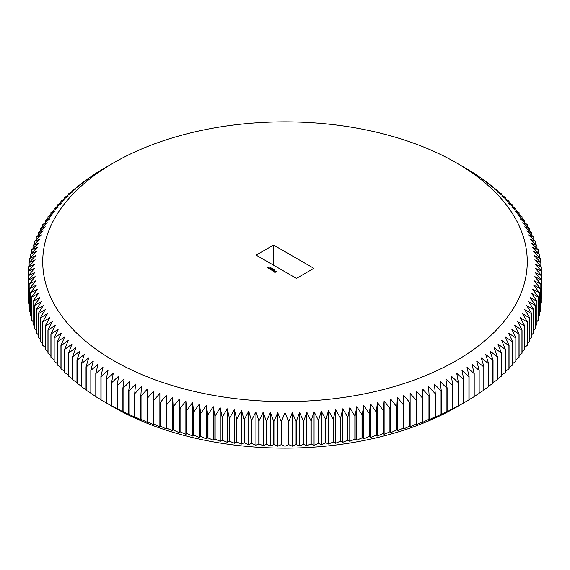 <?xml version="1.0" encoding="UTF-8"?>
<svg xmlns="http://www.w3.org/2000/svg" width="570" height="570" viewBox="0 0 570 570"><rect width="100%" height="100%" fill="white"/><g stroke="black" fill="none" stroke-linecap="round" stroke-linejoin="round"><path stroke-width="0.85" d="M469.096 376.499L469.096 399.777A256.529 148.1 180 0 1 468.925 399.876L456.314 407.18A242.271 139.878 180 0 1 456.314 407.18A242.271 139.878 180 0 1 113.687 407.18L101.075 399.876A256.529 148.1 180 0 1 100.904 399.777L100.904 376.499A256.529 148.1 180 0 0 101.075 376.606L108.043 370.407L106.177 379.549A256.529 148.1 180 0 0 106.355 379.649L113.266 373.336L111.599 382.506A256.529 148.1 180 0 0 111.784 382.605L118.631 376.179L117.171 385.377A256.529 148.1 180 0 0 117.363 385.47L124.139 378.922L122.885 388.142A256.529 148.1 180 0 0 123.084 388.234L129.782 381.579L128.734 390.82A256.529 148.1 180 0 0 128.934 390.906L135.56 384.137L134.72 393.393A256.529 148.1 180 0 0 134.926 393.478L141.46 386.595L140.833 395.865A256.529 148.1 180 0 0 141.039 395.943L147.48 388.961L147.06 398.238A256.529 148.1 180 0 0 147.274 398.309L153.622 391.212L153.416 400.496A256.529 148.1 180 0 0 153.629 400.575L159.871 393.371L159.871 402.655A256.529 148.1 180 0 0 160.092 402.726L166.226 395.416L166.44 404.7A256.529 148.1 180 0 0 166.661 404.764L172.689 397.361L173.102 406.638A256.529 148.1 180 0 0 173.33 406.695L179.237 399.192L179.864 408.455A256.529 148.1 180 0 0 180.091 408.519L185.877 400.909L186.718 410.165A256.529 148.1 180 0 0 186.946 410.222L192.603 402.52L193.65 411.761A256.529 148.1 180 0 0 193.886 411.811L199.407 404.016L200.661 413.236A256.529 148.1 180 0 0 200.897 413.279L206.283 405.391L207.744 414.589A256.529 148.1 180 0 0 207.979 414.632L213.223 406.659L214.89 415.829A256.529 148.1 180 0 0 215.132 415.865L220.227 407.807L222.093 416.948A256.529 148.1 180 0 0 222.336 416.983L227.287 408.832L229.354 417.938A256.529 148.1 180 0 0 229.603 417.974L234.391 409.745L236.664 418.815A256.529 148.1 180 0 0 236.906 418.843L241.545 410.535L244.01 419.563A256.529 148.1 180 0 0 244.259 419.584L248.727 411.198L251.391 420.19A256.529 148.1 180 0 0 251.641 420.211L255.944 411.747L258.801 420.696A256.529 148.1 180 0 0 259.051 420.71L263.19 412.174L266.24 421.073A256.529 148.1 180 0 0 266.489 421.08L270.451 412.481L273.685 421.323A256.529 148.1 180 0 0 273.935 421.33L277.718 412.666L281.145 421.451A256.529 148.1 180 0 0 281.395 421.451L285 412.73L288.605 421.451A256.529 148.1 180 0 0 288.855 421.451L292.282 412.666L296.065 421.33A256.529 148.1 180 0 0 296.315 421.323L299.549 412.481L303.511 421.08A256.529 148.1 180 0 0 303.76 421.073L306.81 412.174L310.949 420.71A256.529 148.1 180 0 0 311.199 420.696L314.056 411.747L318.359 420.211A256.529 148.1 180 0 0 318.609 420.19L321.273 411.198L325.741 419.584A256.529 148.1 180 0 0 325.99 419.563L328.455 410.535L333.094 418.843A256.529 148.1 180 0 0 333.336 418.815L335.609 409.745L340.397 417.974A256.529 148.1 180 0 0 340.646 417.938L342.713 408.832L347.664 416.983A256.529 148.1 180 0 0 347.907 416.948L349.773 407.807L354.868 415.865A256.529 148.1 180 0 0 355.11 415.829L356.777 406.659L362.021 414.632A256.529 148.1 180 0 0 362.256 414.589L363.717 405.391L369.103 413.279A256.529 148.1 180 0 0 369.339 413.236L370.593 404.016L376.115 411.811A256.529 148.1 180 0 0 376.35 411.761L377.397 402.52L383.054 410.222A256.529 148.1 180 0 0 383.282 410.165L384.123 400.909L389.909 408.519A256.529 148.1 180 0 0 390.136 408.455L390.764 399.192L396.67 406.695A256.529 148.1 180 0 0 396.898 406.638L397.311 397.361L403.339 404.764A256.529 148.1 180 0 0 403.56 404.7L403.774 395.416L409.908 402.726A256.529 148.1 180 0 0 410.129 402.655L410.129 393.371L416.371 400.575A256.529 148.1 180 0 0 416.584 400.496L416.378 391.212L422.726 398.309A256.529 148.1 180 0 0 422.94 398.238L422.52 388.961L428.961 395.943A256.529 148.1 180 0 0 429.167 395.865L428.54 386.595L435.074 393.478A256.529 148.1 180 0 0 435.28 393.393L434.44 384.137L441.066 390.906A256.529 148.1 180 0 0 441.266 390.82L440.218 381.579L446.916 388.234A256.529 148.1 180 0 0 447.115 388.142L445.861 378.922L452.637 385.47A256.529 148.1 180 0 0 452.829 385.377L451.369 376.179L458.216 382.605A256.529 148.1 180 0 0 458.401 382.506L456.734 373.336L463.645 379.649A256.529 148.1 180 0 0 463.823 379.549L461.957 370.407L468.925 376.606A256.529 148.1 180 0 0 469.096 376.499L467.03 367.394L474.048 373.471A256.529 148.1 180 0 0 474.212 373.364L471.946 364.294L479.007 370.258A256.529 148.1 180 0 0 479.171 370.151L476.705 361.116L483.809 366.959A256.529 148.1 180 0 0 483.966 366.845L481.301 357.86L488.44 363.582A256.529 148.1 180 0 0 488.59 363.468L485.733 354.526L492.9 360.126A256.529 148.1 180 0 0 493.043 360.012L489.993 351.113L497.183 356.599A256.529 148.1 180 0 0 497.318 356.478L494.083 347.636L501.286 353.001A256.529 148.1 180 0 0 501.422 352.88L497.995 344.095L505.205 349.332A256.529 148.1 180 0 0 505.334 349.211L501.728 340.482L508.939 345.605A256.529 148.1 180 0 0 509.06 345.477L505.276 336.813L512.48 341.815A256.529 148.1 180 0 0 512.601 341.687L508.632 333.087L515.836 337.967A256.529 148.1 180 0 0 515.943 337.839L511.81 329.303L518.992 334.063A256.529 148.1 180 0 0 519.092 333.927L514.788 325.47L521.949 330.108A256.529 148.1 180 0 0 522.049 329.973L517.574 321.587L524.706 326.104A256.529 148.1 180 0 0 524.799 325.969L520.161 317.661L527.264 322.057A256.529 148.1 180 0 0 527.35 321.922L522.555 313.692L529.615 317.967A256.529 148.1 180 0 0 529.687 317.832L524.742 309.681L531.76 313.842A256.529 148.1 180 0 0 531.824 313.7L526.73 305.641L533.691 309.681A256.529 148.1 180 0 0 533.755 309.538L528.511 301.566L535.415 305.492A256.529 148.1 180 0 0 535.472 305.349L530.086 297.462L536.933 301.274A256.529 148.1 180 0 0 536.976 301.131L531.454 293.336L538.23 297.027A256.529 148.1 180 0 0 538.272 296.885L532.615 289.182L539.313 292.766A256.529 148.1 180 0 0 539.348 292.624L533.563 285.014L540.182 288.491A256.529 148.1 180 0 0 540.21 288.342L534.304 280.839L540.837 284.195A256.529 148.1 180 0 0 540.859 284.052L534.831 276.642L541.279 279.899A256.529 148.1 180 0 0 541.286 279.749L535.152 272.446L541.493 275.588A256.529 148.1 180 0 0 541.5 275.445L541.5 271.284A256.529 148.1 180 0 0 541.493 271.135L535.152 264.038L541.286 266.974A256.529 148.1 180 0 0 541.279 266.831L534.831 259.842L540.859 262.677A256.529 148.1 180 0 0 540.837 262.528L534.304 255.652L540.21 258.381A256.529 148.1 180 0 0 540.182 258.238L533.563 251.47L539.348 254.106A256.529 148.1 180 0 0 539.313 253.964L532.615 247.302L538.272 249.838A256.529 148.1 180 0 0 538.23 249.696L531.454 243.155L536.976 245.599A256.529 148.1 180 0 0 536.933 245.456L530.086 239.03L535.472 241.381A256.529 148.1 180 0 0 535.415 241.238L528.511 234.926L533.755 237.184A256.529 148.1 180 0 0 533.691 237.049L526.73 230.85L531.824 233.023A256.529 148.1 180 0 0 531.76 232.888L524.742 226.803L529.687 228.898A256.529 148.1 180 0 0 529.615 228.762L522.555 222.799L527.35 224.808A256.529 148.1 180 0 0 527.264 224.673L520.161 218.83L524.799 220.761A256.529 148.1 180 0 0 524.706 220.626L517.574 214.897L522.049 216.757A256.529 148.1 180 0 0 521.949 216.621L514.788 211.014L519.092 212.795A256.529 148.1 180 0 0 518.992 212.667L511.81 207.181L515.943 208.891A256.529 148.1 180 0 0 515.836 208.763L508.632 203.397L512.601 205.043A256.529 148.1 180 0 0 512.48 204.915L505.276 199.671L509.06 201.246A256.529 148.1 180 0 0 508.939 201.124L501.728 196.002L505.334 197.519A256.529 148.1 180 0 0 505.205 197.391L497.995 192.396L501.422 193.85A256.529 148.1 180 0 0 501.286 193.729L494.083 188.848L497.318 190.252A256.529 148.1 180 0 0 497.183 190.131L489.993 185.371L493.043 186.718A256.529 148.1 180 0 0 492.9 186.604L485.733 181.965L488.59 183.262A256.529 148.1 180 0 0 488.44 183.148L481.301 178.631L483.966 179.878A256.529 148.1 180 0 0 483.809 179.771L476.705 175.375L479.171 176.579A256.529 148.1 180 0 0 479.007 176.472L474.212 173.358A256.529 148.1 180 0 0 474.048 173.251L469.096 170.223A256.529 148.1 180 0 0 468.925 170.124L456.314 162.821A242.271 139.878 180 0 1 456.314 360.632A242.271 139.878 180 0 1 113.687 360.632A242.271 139.878 180 0 1 113.687 162.821A242.271 139.878 180 0 1 456.314 162.821M456.314 407.18L463.823 402.826A256.529 148.1 180 0 1 463.645 402.926L458.401 405.783A256.529 148.1 180 0 1 458.216 405.876L452.829 408.647A256.529 148.1 180 0 1 452.637 408.74L445.861 412.438L447.115 411.419A256.529 148.1 180 0 1 446.916 411.511L440.218 415.088L441.266 414.091A256.529 148.1 180 0 1 441.066 414.176L434.44 417.646L435.28 416.663A256.529 148.1 180 0 1 435.074 416.748L428.54 420.111L429.167 419.135A256.529 148.1 180 0 1 428.961 419.221L422.52 422.47L422.94 421.508A256.529 148.1 180 0 1 422.726 421.586L416.378 424.728L416.584 423.774A256.529 148.1 180 0 1 416.371 423.845L410.129 426.88L410.129 425.925A256.529 148.1 180 0 1 409.908 425.997L403.774 428.932L403.56 427.97A256.529 148.1 180 0 1 403.339 428.041L397.311 430.87L396.898 429.908A256.529 148.1 180 0 1 396.67 429.972L390.764 432.701L390.136 431.732A256.529 148.1 180 0 1 389.909 431.789L384.123 434.426L383.282 433.435A256.529 148.1 180 0 1 383.054 433.492L377.397 436.029L376.35 435.031A256.529 148.1 180 0 1 376.115 435.081L370.593 437.525L369.339 436.506A256.529 148.1 180 0 1 369.103 436.556L363.717 438.907L362.256 437.867A256.529 148.1 180 0 1 362.021 437.91L356.777 440.168L355.11 439.099A256.529 148.1 180 0 1 354.868 439.142L349.773 441.315L347.907 440.218A256.529 148.1 180 0 1 347.664 440.254L342.713 442.341L340.646 441.216A256.529 148.1 180 0 1 340.397 441.244L335.609 443.253L333.336 442.085A256.529 148.1 180 0 1 333.094 442.113L328.455 444.044L325.99 442.84A256.529 148.1 180 0 1 325.741 442.861L321.273 444.714L318.609 443.46A256.529 148.1 180 0 1 318.359 443.481L314.056 445.263L311.199 443.966A256.529 148.1 180 0 1 310.949 443.98L306.81 445.69L303.76 444.344A256.529 148.1 180 0 1 303.511 444.351L299.549 445.997L296.315 444.593A256.529 148.1 180 0 1 296.065 444.6L292.282 446.182L288.855 444.721A256.529 148.1 180 0 1 288.605 444.728L285 446.239L281.395 444.728A256.529 148.1 180 0 1 281.145 444.721L277.718 446.182L273.935 444.6A256.529 148.1 180 0 1 273.685 444.593L270.451 445.997L266.489 444.351A256.529 148.1 180 0 1 266.24 444.344L263.19 445.69L259.051 443.98A256.529 148.1 180 0 1 258.801 443.966L255.944 445.263L251.641 443.481A256.529 148.1 180 0 1 251.391 443.46L248.727 444.714L244.259 442.861A256.529 148.1 180 0 1 244.01 442.84L241.545 444.044L236.906 442.113A256.529 148.1 180 0 1 236.664 442.085L234.391 443.253L229.603 441.244A256.529 148.1 180 0 1 229.354 441.216L227.287 442.341L222.336 440.254A256.529 148.1 180 0 1 222.093 440.218L220.227 441.315L215.132 439.142A256.529 148.1 180 0 1 214.89 439.099L213.223 440.168L207.979 437.91A256.529 148.1 180 0 1 207.744 437.867L206.283 438.907L200.897 436.556A256.529 148.1 180 0 1 200.661 436.506L199.407 437.525L193.886 435.081A256.529 148.1 180 0 1 193.65 435.031L192.603 436.029L186.946 433.492A256.529 148.1 180 0 1 186.718 433.435L185.877 434.426L180.091 431.789A256.529 148.1 180 0 1 179.864 431.732L179.237 432.701L173.33 429.972A256.529 148.1 180 0 1 173.102 429.908L172.689 430.87L166.661 428.041A256.529 148.1 180 0 1 166.44 427.97L166.226 428.932L160.092 425.997A256.529 148.1 180 0 1 159.871 425.925L159.871 426.88L153.629 423.845A256.529 148.1 180 0 1 153.416 423.774L153.622 424.728L147.274 421.586A256.529 148.1 180 0 1 147.06 421.508L147.48 422.47L141.039 419.221A256.529 148.1 180 0 1 140.833 419.135L141.46 420.111L134.926 416.748A256.529 148.1 180 0 1 134.72 416.663L135.56 417.646L128.934 414.176A256.529 148.1 180 0 1 128.734 414.091L129.782 415.088L123.084 411.511A256.529 148.1 180 0 1 122.885 411.419L124.139 412.438L117.363 408.74A256.529 148.1 180 0 1 117.171 408.647L111.784 405.876A256.529 148.1 180 0 1 111.599 405.783L106.355 402.926A256.529 148.1 180 0 1 106.177 402.826L108.043 403.923M100.904 399.684L95.952 396.749A256.529 148.1 180 0 1 95.788 396.642L95.788 373.364A256.529 148.1 180 0 0 95.952 373.471L102.971 367.394L100.904 376.499M95.788 396.442L90.993 393.528A256.529 148.1 180 0 1 90.83 393.421L90.83 370.151A256.529 148.1 180 0 0 90.993 370.258L98.054 364.294L95.788 373.364M90.83 393.108L86.191 390.229A256.529 148.1 180 0 1 86.034 390.122L86.034 366.845A256.529 148.1 180 0 0 86.191 366.959L93.295 361.116L90.83 370.151M86.034 389.688L81.56 386.852A256.529 148.1 180 0 1 81.41 386.738L81.41 363.468A256.529 148.1 180 0 0 81.56 363.582L88.699 357.86L86.034 366.845M81.41 386.189L77.1 383.396A256.529 148.1 180 0 1 76.957 383.282L76.957 360.012A256.529 148.1 180 0 0 77.1 360.126L84.267 354.526L81.41 363.468M76.957 382.613L72.818 379.869A256.529 148.1 180 0 1 72.682 379.748L72.682 356.478A256.529 148.1 180 0 0 72.818 356.599L80.007 351.113L76.957 360.012M72.682 378.964L68.713 376.271A256.529 148.1 180 0 1 68.578 376.15L68.578 352.88A256.529 148.1 180 0 0 68.713 353.001L75.917 347.636L72.682 356.478M68.578 375.238L64.795 372.609A256.529 148.1 180 0 1 64.666 372.481L64.666 349.211A256.529 148.1 180 0 0 64.795 349.332L72.005 344.095L68.578 352.88M64.666 371.441L61.061 368.876A256.529 148.1 180 0 1 60.94 368.754L60.94 345.477A256.529 148.1 180 0 0 61.061 345.605L68.272 340.482L64.666 349.211M60.94 367.579L57.52 365.085A256.529 148.1 180 0 1 57.399 364.957L57.399 341.687A256.529 148.1 180 0 0 57.52 341.815L64.724 336.813L60.94 345.477M57.399 363.653L54.164 361.238A256.529 148.1 180 0 1 54.057 361.109L54.057 337.839A256.529 148.1 180 0 0 54.164 337.967L61.368 333.087L57.399 341.687M54.057 359.663L51.008 357.333A256.529 148.1 180 0 1 50.908 357.205L50.908 333.927A256.529 148.1 180 0 0 51.008 334.063L58.19 329.303L54.057 337.839M50.908 355.616L48.051 353.379A256.529 148.1 180 0 1 47.951 353.243L47.951 329.973A256.529 148.1 180 0 0 48.051 330.108L55.212 325.47L50.908 333.927M47.951 351.519L45.294 349.374A256.529 148.1 180 0 1 45.201 349.239L45.201 325.969A256.529 148.1 180 0 0 45.294 326.104L52.426 321.587L47.951 329.973M45.201 347.365L42.736 345.327A256.529 148.1 180 0 1 42.65 345.192L42.65 321.922A256.529 148.1 180 0 0 42.736 322.057L49.839 317.661L45.201 325.969M42.65 343.161L40.385 341.238A256.529 148.1 180 0 1 40.313 341.102L40.313 317.832A256.529 148.1 180 0 0 40.385 317.967L47.445 313.692L42.65 321.922M40.313 338.908L38.24 337.112A256.529 148.1 180 0 1 38.176 336.977L38.176 313.7A256.529 148.1 180 0 0 38.24 313.842L45.258 309.681L40.313 317.832M38.176 334.618L36.309 332.951A256.529 148.1 180 0 1 36.245 332.816L36.245 309.538A256.529 148.1 180 0 0 36.309 309.681L43.27 305.641L38.176 313.7M36.245 330.286L34.585 328.762A256.529 148.1 180 0 1 34.528 328.619L34.528 305.349A256.529 148.1 180 0 0 34.585 305.492L41.489 301.566L36.245 309.538M34.528 325.919L33.067 324.544A256.529 148.1 180 0 1 33.024 324.401L33.024 301.131A256.529 148.1 180 0 0 33.067 301.274L39.914 297.462L34.528 305.349M33.024 321.516L31.77 320.304A256.529 148.1 180 0 1 31.728 320.162L31.728 296.885A256.529 148.1 180 0 0 31.77 297.027L38.546 293.336L33.024 301.131M31.728 317.077L30.687 316.036A256.529 148.1 180 0 1 30.652 315.894L30.652 292.624A256.529 148.1 180 0 0 30.687 292.766L37.385 289.182L31.728 296.885M30.652 312.617L29.818 311.762A256.529 148.1 180 0 1 29.79 311.619L29.79 288.342A256.529 148.1 180 0 0 29.818 288.491L36.437 285.014L30.652 292.624M29.79 308.135L29.163 307.472A256.529 148.1 180 0 1 29.141 307.323L29.141 284.052A256.529 148.1 180 0 0 29.163 284.195L35.696 280.839L29.79 288.342M29.141 303.625L28.721 303.169A256.529 148.1 180 0 1 28.714 303.026L28.714 279.749A256.529 148.1 180 0 0 28.721 279.899L35.169 276.642L29.141 284.052M28.714 299.1L28.507 298.865A256.529 148.1 180 0 1 28.5 298.716L28.5 271.284L34.749 268.242L28.5 275.445A256.529 148.1 180 0 0 28.507 275.588L34.848 272.446L28.714 279.749M541.5 271.284L535.251 268.242L541.5 275.445L541.5 298.716A256.529 148.1 180 0 1 541.493 298.865L541.286 299.1M541.286 279.749L541.286 303.026A256.529 148.1 180 0 1 541.279 303.169L540.859 303.625M540.859 284.052L540.859 307.323A256.529 148.1 180 0 1 540.837 307.472L540.21 308.135M540.21 288.342L540.21 311.619A256.529 148.1 180 0 1 540.182 311.762L539.348 312.617M539.348 292.624L539.348 315.894A256.529 148.1 180 0 1 539.313 316.036L538.272 317.077M538.272 296.885L538.272 320.162A256.529 148.1 180 0 1 538.23 320.304L536.976 321.516M536.976 301.131L536.976 324.401A256.529 148.1 180 0 1 536.933 324.544L535.472 325.919M535.472 305.349L535.472 328.619A256.529 148.1 180 0 1 535.415 328.762L533.755 330.286M533.755 309.538L533.755 332.816A256.529 148.1 180 0 1 533.691 332.951L531.824 334.618M531.824 313.7L531.824 336.977A256.529 148.1 180 0 1 531.76 337.112L529.687 338.908M529.687 317.832L529.687 341.102A256.529 148.1 180 0 1 529.615 341.238L527.35 343.161M527.35 321.922L527.35 345.192A256.529 148.1 180 0 1 527.264 345.327L524.799 347.365M524.799 325.969L524.799 349.239A256.529 148.1 180 0 1 524.706 349.374L522.049 351.519M522.049 329.973L522.049 353.243A256.529 148.1 180 0 1 521.949 353.379L519.092 355.616M519.092 333.927L519.092 357.205A256.529 148.1 180 0 1 518.992 357.333L515.943 359.663M515.943 337.839L515.943 361.109A256.529 148.1 180 0 1 515.836 361.238L512.601 363.653M512.601 341.687L512.601 364.957A256.529 148.1 180 0 1 512.48 365.085L509.06 367.579M509.06 345.477L509.06 368.754A256.529 148.1 180 0 1 508.939 368.876L505.334 371.441M505.334 349.211L505.334 372.481A256.529 148.1 180 0 1 505.205 372.609L501.422 375.238M501.422 352.88L501.422 376.15A256.529 148.1 180 0 1 501.286 376.271L497.318 378.964M497.318 356.478L497.318 379.748A256.529 148.1 180 0 1 497.183 379.869L493.043 382.613M493.043 360.012L493.043 383.282A256.529 148.1 180 0 1 492.9 383.396L488.59 386.189M488.59 363.468L488.59 386.738A256.529 148.1 180 0 1 488.44 386.852L483.966 389.688M483.966 366.845L483.966 390.122A256.529 148.1 180 0 1 483.809 390.229L479.171 393.108M479.171 370.151L479.171 393.421A256.529 148.1 180 0 1 479.007 393.528L474.212 396.442M474.212 373.364L474.212 396.642A256.529 148.1 180 0 1 474.048 396.749L469.096 399.684M463.823 402.826L463.823 379.549M463.645 402.926L463.645 379.649M458.401 405.783L458.401 382.506M458.216 405.876L458.216 382.605M452.829 408.647L452.829 385.377M452.637 408.74L452.637 385.47M447.115 411.419L447.115 388.142M446.916 411.511L446.916 388.234M441.266 414.091L441.266 390.82M441.066 414.176L441.066 390.906M435.28 416.663L435.28 393.393M435.074 416.748L435.074 393.478M429.167 419.135L429.167 395.865M428.961 419.221L428.961 395.943M422.94 421.508L422.94 398.238M422.726 421.586L422.726 398.309M416.584 423.774L416.584 400.496M416.371 423.845L416.371 400.575M410.129 425.925L410.129 402.655M409.908 425.997L409.908 402.726M403.774 428.932L403.774 395.416M403.56 427.97L403.56 404.7M403.339 428.041L403.339 404.764M397.311 430.87L397.311 397.361M396.898 429.908L396.898 406.638M396.67 429.972L396.67 406.695M390.764 432.701L390.764 399.192M390.136 431.732L390.136 408.455M389.909 431.789L389.909 408.519M384.123 434.426L384.123 400.909M383.282 433.435L383.282 410.165M383.054 433.492L383.054 410.222M377.397 436.029L377.397 402.52M376.35 435.031L376.35 411.761M376.115 435.081L376.115 411.811M370.593 437.525L370.593 404.016M369.339 436.506L369.339 413.236M369.103 436.556L369.103 413.279M363.717 438.907L363.717 405.391M362.256 437.867L362.256 414.589M362.021 437.91L362.021 414.632M356.777 440.168L356.777 406.659M355.11 439.099L355.11 415.829M354.868 439.142L354.868 415.865M349.773 441.315L349.773 407.807M347.907 440.218L347.907 416.948M347.664 440.254L347.664 416.983M342.713 442.341L342.713 408.832M340.646 441.216L340.646 417.938M340.397 441.244L340.397 417.974M335.609 443.253L335.609 409.745M333.336 442.085L333.336 418.815M333.094 442.113L333.094 418.843M328.455 444.044L328.455 410.535M325.99 442.84L325.99 419.563M325.741 442.861L325.741 419.584M321.273 444.714L321.273 411.198M318.609 443.46L318.609 420.19M318.359 443.481L318.359 420.211M314.056 445.263L314.056 411.747M311.199 443.966L311.199 420.696M310.949 443.98L310.949 420.71M306.81 445.69L306.81 412.174M303.76 444.344L303.76 421.073M303.511 444.351L303.511 421.08M299.549 445.997L299.549 412.481M296.315 444.593L296.315 421.323M296.065 444.6L296.065 421.33M292.282 446.182L292.282 412.666M288.855 444.721L288.855 421.451M288.605 444.728L288.605 421.451M285 446.239L285 412.73M281.395 444.728L281.395 421.451M281.145 444.721L281.145 421.451M277.718 446.182L277.718 412.666M273.935 444.6L273.935 421.33M273.685 444.593L273.685 421.323M270.451 445.997L270.451 412.481M266.489 444.351L266.489 421.08M266.24 444.344L266.24 421.073M263.19 445.69L263.19 412.174M259.051 443.98L259.051 420.71M258.801 443.966L258.801 420.696M255.944 445.263L255.944 411.747M251.641 443.481L251.641 420.211M251.391 443.46L251.391 420.19M248.727 444.714L248.727 411.198M244.259 442.861L244.259 419.584M244.01 442.84L244.01 419.563M241.545 444.044L241.545 410.535M236.906 442.113L236.906 418.843M236.664 442.085L236.664 418.815M234.391 443.253L234.391 409.745M229.603 441.244L229.603 417.974M229.354 441.216L229.354 417.938M227.287 442.341L227.287 408.832M222.336 440.254L222.336 416.983M222.093 440.218L222.093 416.948M220.227 441.315L220.227 407.807M215.132 439.142L215.132 415.865M214.89 439.099L214.89 415.829M213.223 440.168L213.223 406.659M207.979 437.91L207.979 414.632M207.744 437.867L207.744 414.589M206.283 438.907L206.283 405.391M200.897 436.556L200.897 413.279M200.661 436.506L200.661 413.236M199.407 437.525L199.407 404.016M193.886 435.081L193.886 411.811M193.65 435.031L193.65 411.761M192.603 436.029L192.603 402.52M186.946 433.492L186.946 410.222M186.718 433.435L186.718 410.165M185.877 434.426L185.877 400.909M180.091 431.789L180.091 408.519M179.864 431.732L179.864 408.455M179.237 432.701L179.237 399.192M173.33 429.972L173.33 406.695M173.102 429.908L173.102 406.638M172.689 430.87L172.689 397.361M166.661 428.041L166.661 404.764M166.44 427.97L166.44 404.7M166.226 428.932L166.226 395.416M160.092 425.997L160.092 402.726M159.871 425.925L159.871 402.655L159.871 425.925M153.629 423.845L153.629 400.575M153.416 423.774L153.416 400.496M147.274 421.586L147.274 398.309M147.06 421.508L147.06 398.238M141.039 419.221L141.039 395.943M140.833 419.135L140.833 395.865M134.926 416.748L134.926 393.478M134.72 416.663L134.72 393.393M128.934 414.176L128.934 390.906M128.734 414.091L128.734 390.82M123.084 411.511L123.084 388.234M122.885 411.419L122.885 388.142M117.363 408.74L117.363 385.47M117.171 408.647L117.171 385.377M111.784 405.876L111.784 382.605M111.599 405.783L111.599 382.506M106.355 402.926L106.355 379.649M106.177 402.826L106.177 379.549M101.075 399.876L101.075 376.606M95.952 396.749L95.952 373.471M90.993 393.528L90.993 370.258M86.191 390.229L86.191 366.959M81.56 386.852L81.56 363.582M77.1 383.396L77.1 360.126M72.818 379.869L72.818 356.599M68.713 376.271L68.713 353.001M64.795 372.609L64.795 349.332M61.061 368.876L61.061 345.605M57.52 365.085L57.52 341.815M54.164 361.238L54.164 337.967M51.008 357.333L51.008 334.063M48.051 353.379L48.051 330.108M45.294 349.374L45.294 326.104M42.736 345.327L42.736 322.057M40.385 341.238L40.385 317.967M38.24 337.112L38.24 313.842M36.309 332.951L36.309 309.681M34.585 328.762L34.585 305.492M33.067 324.544L33.067 301.274M31.77 320.304L31.77 297.027M30.687 316.036L30.687 292.766M29.818 311.762L29.818 288.491M29.163 307.472L29.163 284.195M28.721 303.169L28.721 279.899M28.507 298.865L28.507 275.588M28.5 271.284A256.529 148.1 180 0 1 28.507 271.135L34.848 264.038L28.714 266.974A256.529 148.1 180 0 1 28.721 266.831L35.169 259.842L29.141 262.677A256.529 148.1 180 0 1 29.163 262.528L35.696 255.652L29.79 258.381A256.529 148.1 180 0 1 29.818 258.238L36.437 251.47L30.652 254.106A256.529 148.1 180 0 1 30.687 253.964L37.385 247.302L31.728 249.838A256.529 148.1 180 0 1 31.77 249.696L38.546 243.155L33.024 245.599A256.529 148.1 180 0 1 33.067 245.456L39.914 239.03L34.528 241.381A256.529 148.1 180 0 1 34.585 241.238L41.489 234.926L36.245 237.184A256.529 148.1 180 0 1 36.309 237.049L43.27 230.85L38.176 233.023A256.529 148.1 180 0 1 38.24 232.888L45.258 226.803L40.313 228.898A256.529 148.1 180 0 1 40.385 228.762L47.445 222.799L42.65 224.808A256.529 148.1 180 0 1 42.736 224.673L49.839 218.83L45.201 220.761A256.529 148.1 180 0 1 45.294 220.626L52.426 214.897L47.951 216.757A256.529 148.1 180 0 1 48.051 216.621L55.212 211.014L50.908 212.795A256.529 148.1 180 0 1 51.008 212.667L58.19 207.181L54.057 208.891A256.529 148.1 180 0 1 54.164 208.763L61.368 203.397L57.399 205.043A256.529 148.1 180 0 1 57.52 204.915L64.724 199.671L60.94 201.246A256.529 148.1 180 0 1 61.061 201.124L68.272 196.002L64.666 197.519A256.529 148.1 180 0 1 64.795 197.391L72.005 192.396L68.578 193.85A256.529 148.1 180 0 1 68.713 193.729L75.917 188.848L72.682 190.252A256.529 148.1 180 0 1 72.818 190.131L80.007 185.371L76.957 186.718A256.529 148.1 180 0 1 77.1 186.604L84.267 181.965L81.41 183.262A256.529 148.1 180 0 1 81.56 183.148L88.699 178.631L86.034 179.878A256.529 148.1 180 0 1 86.191 179.771L93.295 175.375L90.83 176.579A256.529 148.1 180 0 1 90.993 176.472L95.788 173.358A256.529 148.1 180 0 1 95.952 173.251L100.904 170.223A256.529 148.1 180 0 1 101.075 170.124L113.687 162.821M28.714 270.9L28.714 266.974M29.141 266.375L29.141 262.677M29.79 261.865L29.79 258.381M30.652 257.384L30.652 254.106M31.728 252.923L31.728 249.838M33.024 248.484L33.024 245.599M34.528 244.081L34.528 241.381M36.245 239.714L36.245 237.184M38.176 235.382L38.176 233.023M40.313 231.092L40.313 228.898M42.65 226.839L42.65 224.808M45.201 222.635L45.201 220.761M47.951 218.481L47.951 216.757M50.908 214.384L50.908 212.795M54.057 210.337L54.057 208.891M57.399 206.347L57.399 205.043M60.94 202.421L60.94 201.246M64.666 198.56L64.666 197.519M68.578 194.762L68.578 193.85M72.682 191.036L72.682 190.252M76.957 187.388L76.957 186.718M81.41 183.811L81.41 183.262M86.034 180.312L86.034 179.878M483.966 180.312L483.966 179.878M488.59 183.811L488.59 183.262M493.043 187.388L493.043 186.718M497.318 191.036L497.318 190.252M501.422 194.762L501.422 193.85M505.334 198.56L505.334 197.519M509.06 202.421L509.06 201.246M512.601 206.347L512.601 205.043M515.943 210.337L515.943 208.891M519.092 214.384L519.092 212.795M522.049 218.481L522.049 216.757M524.799 222.635L524.799 220.761M527.35 226.839L527.35 224.808M529.687 231.092L529.687 228.898M531.824 235.382L531.824 233.023M533.755 239.714L533.755 237.184M535.472 244.081L535.472 241.381M536.976 248.484L536.976 245.599M538.272 252.923L538.272 249.838M539.348 257.384L539.348 254.106M540.21 261.865L540.21 258.381M540.859 266.375L540.859 262.677M541.286 270.9L541.286 266.974M541.493 298.865L541.493 275.588M541.279 303.169L541.279 279.899M540.837 307.472L540.837 284.195M540.182 311.762L540.182 288.491M539.313 316.036L539.313 292.766M538.23 320.304L538.23 297.027M536.933 324.544L536.933 301.274M535.415 328.762L535.415 305.492M533.691 332.951L533.691 309.681M531.76 337.112L531.76 313.842M529.615 341.238L529.615 317.967M527.264 345.327L527.264 322.057M524.706 349.374L524.706 326.104M521.949 353.379L521.949 330.108M518.992 357.333L518.992 334.063M515.836 361.238L515.836 337.967M512.48 365.085L512.48 341.815M508.939 368.876L508.939 345.605M505.205 372.609L505.205 349.332M501.286 376.271L501.286 353.001M497.183 379.869L497.183 356.599M492.9 383.396L492.9 360.126M488.44 386.852L488.44 363.582M483.809 390.229L483.809 366.959M479.007 393.528L479.007 370.258M474.048 396.749L474.048 373.471M468.925 399.876L468.925 376.606M273.55 245.064L256.137 255.118L296.45 278.388L313.863 268.335L273.55 245.064L273.55 265.171M274.006 269.752L274.498 269.838L274.028 269.817M273.443 269.596L274.106 269.589L273.443 269.596M272.923 269.375L273.693 269.353L272.923 269.375M272.531 268.926L272.959 268.926L272.531 268.997M274.712 272.282L275.973 272.147L276.208 271.42L274.377 271.227L274.142 271.954L274.712 272.282M273.678 271.192L273.579 270.608L274.22 270.622L273.408 270.593L273.636 271.106L273.051 270.85L273.678 271.192M272.866 270.75L273.358 270.13L272.182 270.415L272.866 270.75M271.954 270.337L272.838 269.831L272.246 269.546L272.695 269.852L271.954 269.831L272.004 270.251L271.463 269.995L271.954 270.337M271.755 268.698L272.531 268.677L271.755 268.698M271.541 268.328L272.054 268.406L271.705 268.605M270.764 268L271.299 268.021L270.764 268.135M270.372 267.772L270.907 267.793L270.372 267.907M271.384 269.382L271.284 269.895L272.075 269.382L271.37 269.738L271.527 269.296L270.764 269.389L271.27 268.983L270.486 269.432L271.384 269.382L271.235 269.895M269.695 269.033L270.287 269.318L271.071 268.805L269.695 269.033M269.446 268.89L270.33 268.434L269.446 268.833M268.648 268.427L269.232 268.712L270.023 268.199L269.432 267.914L269.874 268.228L268.648 268.427M268.591 267.43L268.199 267.658L268.591 267.544M268.014 267.608L268.506 267.323L268.014 267.608M267.579 267.358L268.206 266.995L267.579 267.358M276.129 271.527L274.712 271.277M275.175 271.163L275.73 271.69L274.783 272.104L274.655 271.569L275.175 271.363M268.342 267.765L268.833 267.736M275.73 271.69L274.783 272.104"/></g></svg>
